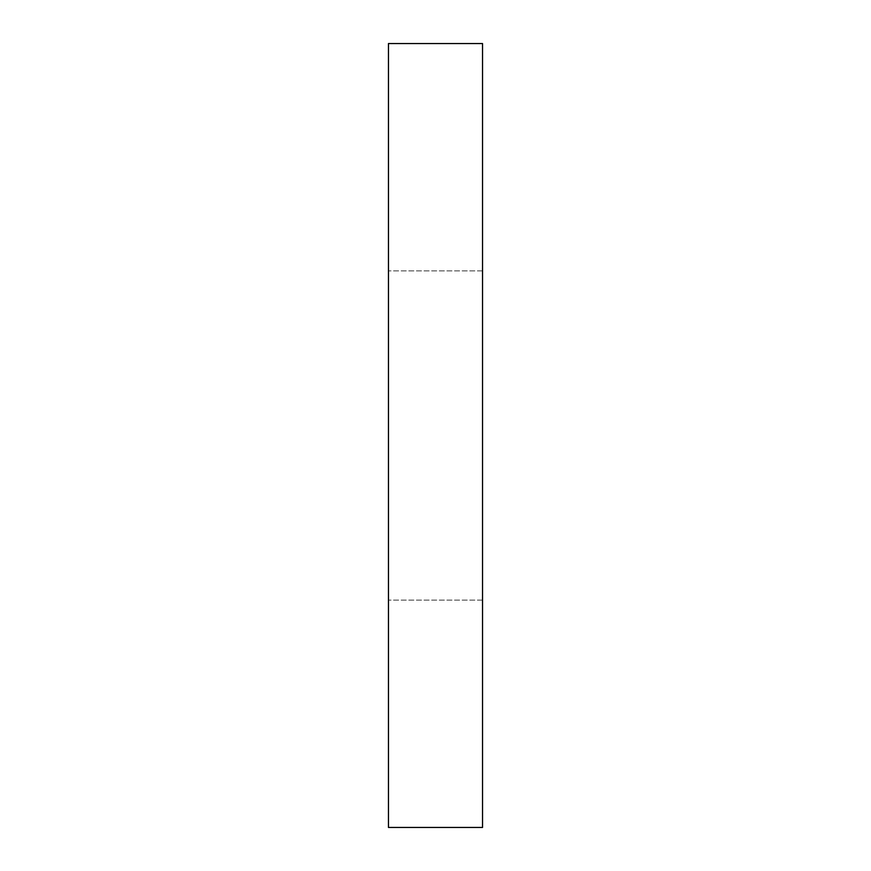 <?xml version="1.0" encoding="UTF-8"?>
<svg xmlns="http://www.w3.org/2000/svg" width="871" height="871" viewBox="0 0 871 871"><rect width="100%" height="100%" fill="white"/><g stroke="black" fill="none" stroke-linecap="round" stroke-linejoin="round"><path stroke-width="0.65" stroke-dasharray="4.36 3.27" d="M482.534 43.55L388.466 43.55L388.466 827.45L482.534 827.45L482.534 43.55M482.534 435.5L482.534 600.119L482.534 435.5M388.466 435.5L388.466 600.119L388.466 435.5M482.534 270.881L388.466 270.881L482.534 270.881M482.534 600.119L388.466 600.119L482.534 600.119"/><path stroke-width="1.31" d="M482.534 43.55L388.466 43.55L388.466 827.45L482.534 827.45L482.534 43.55"/></g></svg>
